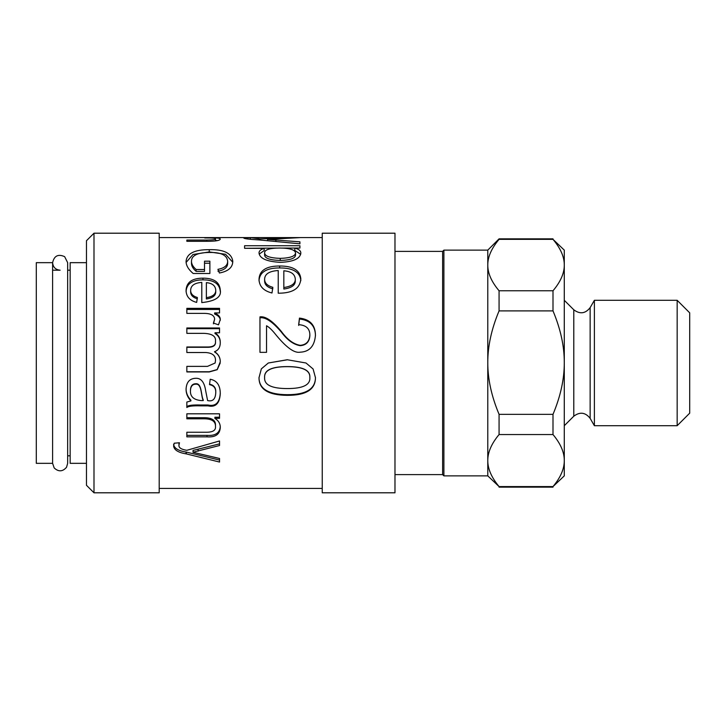 <?xml version="1.0" encoding="UTF-8"?>
<svg xmlns="http://www.w3.org/2000/svg" width="726" height="726" viewBox="0 0 726 726"><rect width="100%" height="100%" fill="white"/><g stroke="black" fill="none" stroke-linecap="round" stroke-linejoin="round"><path stroke-width="1.09" d="M219.533 443.876L193.034 450.419L193.034 452.289L219.533 458.478L219.533 462.045L186.065 453.841C178.224 452.579 174.068 449.948 173.605 445.936L174.222 443.205L179.458 442.76L178.968 445.192C178.605 447.706 181.219 449.412 186.809 450.301L219.533 440.963L219.533 445.528L193.034 452.207M179.013 442.796L178.968 445.192M219.533 460.066L186.065 452.026C178.224 450.792 174.068 448.205 173.605 444.276M186.065 452.026L186.065 453.841M186.31 452.053L186.31 453.868M220.277 426.18C219.924 432.896 215.495 435.963 206.992 435.382L186.845 435.382M219.533 417.232L214.914 417.232L214.914 418.448C218.49 420.554 220.277 423.557 220.277 427.469C219.924 434.32 215.495 437.451 206.992 436.861L186.845 436.861L186.845 432.251L206.738 432.251C212.981 432.17 215.903 430.246 215.486 426.471C215.649 421.516 212.056 418.966 204.714 418.82L186.845 418.82L186.845 413.811L219.533 413.811L219.533 418.339L214.914 418.339M215.486 426.471L215.486 425.209C215.649 420.345 212.056 417.84 204.714 417.704L186.845 417.704M215.74 290.055L215.74 291.516C215.94 295.518 212.818 298.005 206.365 298.967L206.365 297.66C212.818 296.68 215.94 294.148 215.74 290.055C215.368 285.654 212.246 283.185 206.365 282.65L206.365 297.66M186.065 291.743C186.464 283.893 192.091 279.927 202.944 279.846C213.861 279.873 219.642 283.766 220.277 291.516M190.648 290.291C190.629 293.767 192.871 296.163 197.372 297.488L196.673 302.406C189.722 300.591 186.192 296.553 186.065 290.291C186.464 282.278 192.091 278.23 202.944 278.149C213.861 278.176 219.642 282.151 220.277 290.055C221.621 296.998 215.459 301.172 201.792 302.588L201.792 282.396C194.468 282.959 190.756 285.59 190.648 290.291L190.648 291.743C190.629 295.146 192.871 297.497 197.372 298.794M204.514 263.229L209.878 263.229M191.473 261.269L191.473 263.302C191.473 266.015 193.025 268.711 196.138 271.379L204.514 271.379L204.514 261.197L209.878 261.197L209.878 273.493L193.161 273.493C188.433 269.464 186.065 265.444 186.065 261.442C186.782 253.492 194.514 249.572 209.26 249.671C223.762 249.308 231.603 253.147 232.783 261.197C232.783 267.377 228.327 271.315 219.406 273.003L217.927 269.346C224.416 268.139 227.665 265.417 227.665 261.197C227.02 255.162 221.003 252.249 209.632 252.466C197.554 252.53 191.501 255.461 191.473 261.269C191.473 264.037 193.025 266.787 196.138 269.509L204.514 269.509M217.927 271.225C224.416 270.036 227.665 267.368 227.665 263.229L227.665 261.197M186.11 262.44L192.971 254.499L209.26 251.94L225.55 254.291L232.737 262.222M196.138 271.379L196.138 269.509M215.486 240.442L217.537 240.596M206.992 241.295L186.845 241.295L186.845 240.07L206.738 240.07C212.981 239.997 215.903 239.607 215.486 238.899C215.649 238.201 212.056 237.883 204.714 237.946L214.914 237.901C218.49 238.037 220.277 238.427 220.277 239.072C219.924 240.569 215.495 241.313 206.992 241.295M214.914 238.473L214.914 237.91M215.486 240.959L215.486 238.899M213.426 323.841L214.624 319.231C214.442 315.347 210.912 313.396 204.015 313.378L186.845 313.378L186.845 308.35L219.533 308.35L219.533 312.924L214.624 312.924L214.624 314.031C218.39 315.61 220.277 317.716 220.277 320.338M186.845 309.439L219.533 309.439M214.624 313.033C218.39 314.648 220.277 316.79 220.277 319.467L218.499 324.849L213.426 323.043L214.624 319.231M220.277 361.811C220.277 357.582 218.363 354.288 214.542 351.919L214.542 351.693C218.363 354.106 220.277 357.473 220.277 361.793L217.183 369.57L209.297 371.757L186.845 371.757M186.845 347.3L208.099 347.3C213.399 347.209 215.858 345.376 215.486 341.783L215.486 341.347C216.112 336.329 212.219 333.661 203.806 333.352L186.845 333.352L186.845 327.97L219.533 327.97L219.533 332.789L214.996 332.789L214.996 333.515C218.517 335.63 220.277 338.752 220.277 342.899M186.845 328.669L219.533 328.669M220.232 363L217.183 369.706L209.297 371.939L186.845 371.939L186.845 366.376L207.482 366.376L215.141 363L215.486 360.513C215.686 355.676 212.464 353.008 205.83 352.518L186.845 352.518L186.845 346.983L208.099 346.983C213.399 346.892 215.858 345.013 215.486 341.347M214.996 332.907C218.517 335.067 220.277 338.262 220.277 342.49C220.287 347.237 218.381 350.304 214.542 351.693M215.141 363L215.486 360.513M190.439 390.615C190.112 396.596 193.715 399.917 201.247 400.58L203.235 400.58C200.866 395.933 202.019 383.364 195.639 384.181C192.39 384.254 190.657 386.404 190.439 390.615L190.439 390.062C190.657 385.933 192.39 383.836 195.639 383.755L195.639 384.181M195.639 383.755C202.019 382.956 200.866 395.271 203.235 399.826L203.235 400.58M220.277 393.129C219.651 402.748 215.549 406.705 207.981 404.999L200.512 404.999C192.898 404.781 188.352 405.326 186.845 406.624M186.065 388.8C186.065 392.911 187.671 396.705 190.893 400.171L190.893 400.933C187.671 397.394 186.065 393.519 186.065 389.327C186.382 382.257 189.531 378.582 195.512 378.3C201.029 377.901 204.433 382.121 205.712 390.978L207.609 400.58C212.682 401.759 215.386 399.218 215.74 392.947L215.74 392.349C216.058 387.829 213.979 385.107 209.505 384.199M215.74 392.947C216.058 388.337 213.979 385.56 209.505 384.626L210.204 379.244C216.92 380.478 220.277 385.315 220.277 393.746C219.651 403.556 215.549 407.595 207.981 405.852L200.512 405.852C192.898 405.634 188.352 406.188 186.845 407.513L186.845 402.032L190.893 400.933M300.836 278.938C300.228 285.046 297.197 293.231 278.23 293.204L278.23 270.526C269.292 271.097 264.754 273.992 264.618 279.201C264.6 283.086 267.34 285.799 272.84 287.324L271.978 292.995C263.493 290.845 259.164 286.244 259.019 279.201C259.509 270.39 266.378 265.988 279.646 266.006C292.995 265.943 300.056 270.253 300.836 278.938M315.157 237.584L308.65 237.584M299.92 241.84L299.92 243.8L259.019 239.925C249.435 239.371 244.353 238.745 243.782 238.055L250.951 237.72L259.926 238.89L299.92 237.62L267.54 239.408L299.92 241.84M294.783 248.056L294.783 248.12C298.813 249.091 300.836 250.769 300.836 253.156C300.092 258.792 293.231 261.859 280.254 262.34C266.687 261.578 259.609 258.438 259.019 252.938C259.019 250.924 260.734 249.399 264.164 248.383L244.589 248.301L244.589 245.733L299.92 245.733L299.92 248.056L282.233 248.074M266.533 352.346L259.972 352.346L259.972 316.872C265.444 316.028 272.586 320.919 281.416 331.537C287.351 339.65 293.622 344.251 300.228 345.331C306.227 344.832 309.439 341.411 309.857 335.067C309.857 328.642 306.127 325.175 298.667 324.658L299.466 318.097C309.975 319.322 315.311 325.021 315.456 335.212C314.567 346.166 309.439 351.829 300.074 352.192C294.193 353.362 285.754 347.101 274.755 333.397C271.597 329.55 268.856 327.009 266.533 325.765L266.533 352.346M287.215 359.742L306.009 363L313.097 368.98L315.456 377.665C315.456 389.517 306.045 395.407 287.215 395.343C268.302 395.189 258.901 389.299 259.019 377.665L261.342 368.872L268.311 363L287.215 359.742L306.009 363M295.282 278.938L295.282 280.617C295.536 285.109 291.716 287.923 283.83 289.039L283.83 287.532C291.716 286.389 295.536 283.521 295.282 278.938C294.829 274.065 291.017 271.352 283.83 270.798L283.83 287.532M259.019 280.871C259.509 272.241 266.378 267.93 279.646 267.939C292.995 267.885 300.056 272.105 300.836 280.617M264.618 279.201L264.618 280.871C264.6 284.692 267.34 287.342 272.84 288.839M267.54 240.569L267.54 239.435M259.926 239.979L259.926 238.89M250.343 239.281L250.343 237.956M244.544 238.482L244.544 237.756M295.536 252.866L295.536 255.071C295.355 258.338 290.255 260.144 280.254 260.462C269.863 260.108 264.645 258.274 264.618 254.953L264.618 252.748C264.645 256.133 269.863 258.011 280.254 258.374C290.255 258.039 295.355 256.205 295.536 252.866C294.928 249.735 289.647 248.12 279.701 248.038C269.727 248.092 264.7 249.662 264.618 252.748M244.589 248.301L276.987 248.074M259.182 254.118L264.164 250.588M294.783 248.12L294.783 250.416L300.691 254.327M264.164 250.67L264.164 248.383M298.667 325.42L299.466 318.995C309.975 320.193 315.311 325.783 315.456 335.766M259.972 317.797C265.444 316.972 272.586 321.763 281.416 332.163C287.351 340.122 293.622 344.623 300.228 345.685C306.227 345.195 309.439 341.837 309.857 335.621L309.857 335.067M299.466 318.995L299.466 318.097M309.857 377.565L309.857 377.275C310.247 370.169 302.697 366.603 287.215 366.585C271.624 366.603 264.092 370.196 264.618 377.375L264.618 377.665C264.146 384.907 271.678 388.537 287.215 388.564C302.878 388.601 310.429 384.934 309.857 377.565C310.247 370.314 302.697 366.684 287.215 366.657C271.624 366.675 264.092 370.351 264.618 377.665M268.311 363L287.215 359.815M315.456 377.375C315.456 388.982 306.045 394.753 287.215 394.69C268.302 394.545 258.901 388.773 259.019 377.375M93.99 233.2L86.467 240.723L86.467 485.277L93.99 492.8L93.99 233.2L159.203 233.2L159.203 492.8L93.99 492.8M322.244 233.2L322.244 492.8L394.98 492.8L394.98 233.2L322.244 233.2M52.608 262.667L52.608 463.333L54.187 467.943C58.543 471.991 62.663 471.755 66.547 467.254L67.654 463.333L67.654 262.667L64.65 256.659C58.198 253.773 54.178 255.77 52.608 262.667L52.608 463.333L36.3 463.333L36.3 262.667L52.608 262.667C53.052 267.241 55.557 269.745 60.131 270.199L52.608 270.199M394.98 251.387L442.633 251.387L443.895 250.125L487.781 250.125L487.781 475.875L499.071 486.574C491.493 477.481 487.736 468.815 487.781 460.556C487.736 452.307 491.493 443.631 499.071 434.547L553.003 434.547C560.581 443.631 564.338 452.307 564.283 460.556C564.338 468.815 560.581 477.481 553.003 486.574L499.071 486.574M443.895 250.125L443.895 475.875L487.781 475.875M442.633 251.387L442.633 474.613L443.895 475.875M86.467 262.667L70.159 262.667L70.159 463.333L86.467 463.333M553.003 239.353L564.283 250.125L564.283 265.063C564.338 273.221 560.581 281.788 553.003 290.772L499.071 290.772C491.493 281.788 487.736 273.221 487.781 265.063C487.736 256.904 491.493 248.337 499.071 239.353L553.003 239.353C560.581 248.337 564.338 256.904 564.283 265.063L564.283 362.619C564.338 379.026 560.581 396.269 553.003 414.346L499.071 414.346C491.493 396.269 487.736 379.026 487.781 362.619C487.736 346.211 491.493 328.969 499.071 310.891L553.003 310.891C560.581 328.969 564.338 346.211 564.283 362.619L564.283 475.875L553.003 486.574M594.385 362.791L594.385 300.292L590.147 307.633L590.147 418.367L594.385 425.708L594.385 362.791M677.158 425.708L689.7 413.167L689.7 312.833L677.158 300.292L677.158 425.708L594.385 425.708M553.003 310.891L553.003 290.772M553.003 434.547L553.003 414.346M499.071 239.353L499.071 238.845L553.003 238.845M499.071 310.891L499.071 290.772M499.071 434.547L499.071 414.346M198.116 449.421L198.116 451.182M206.992 435.382L206.992 436.861M204.714 417.704L204.714 418.82M202.944 279.846L202.944 278.149M209.26 251.94L209.26 249.671M206.738 241.295L206.738 240.07M200.512 404.999L200.512 405.852M207.981 404.999L207.981 405.852M279.646 267.939L279.646 266.006M275.862 241.295L275.862 239.87M280.254 260.462L280.254 258.374M281.416 332.163L281.416 331.537M287.215 394.69L287.215 395.343M564.283 425.708L573.785 416.216L573.785 309.784L564.283 300.292M159.203 488.417L322.244 488.417M159.203 237.584L322.244 237.584M70.159 270.199L67.654 270.199L67.654 262.667M70.159 455.801L67.654 455.801L67.654 463.333M394.98 474.613L442.633 474.613M553.003 487.155L499.071 487.155M573.785 309.784C579.938 314.394 585.392 313.677 590.147 307.633M573.785 416.216C579.938 411.606 585.392 412.323 590.147 418.367M677.158 300.292L594.385 300.292M487.781 250.125L499.071 238.845"/></g></svg>
